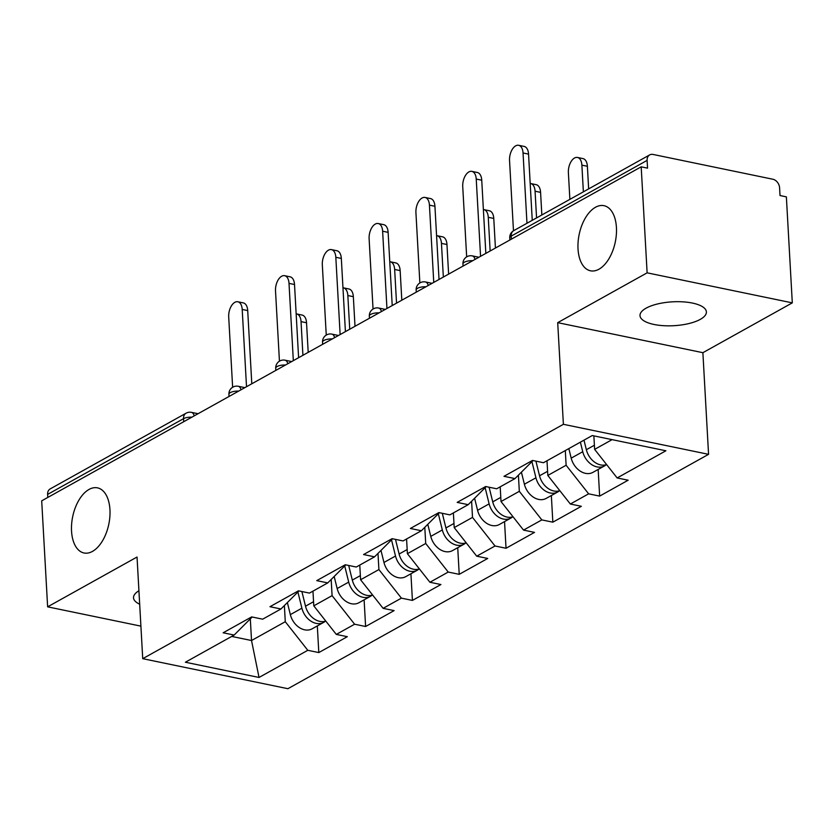 <?xml version="1.0" encoding="UTF-8"?>
<svg xmlns="http://www.w3.org/2000/svg" width="834" height="834" viewBox="0 0 834 834"><rect width="100%" height="100%" fill="white"/><g stroke="black" fill="none" stroke-linecap="round" stroke-linejoin="round"><path stroke-width="1.25" d="M109.952 509.72A33.245 18.452 -78.3 0 0 97.484 487.859A33.245 18.452 -78.3 0 0 71.547 531.122A33.245 18.452 -78.3 0 0 84.015 552.984A33.245 18.452 -78.3 0 0 109.952 509.72M616.43 227.546A33.245 18.452 -78.3 0 0 603.962 205.675A33.245 18.452 -78.3 0 0 578.025 248.939A33.245 18.452 -78.3 0 0 590.493 270.8A33.245 18.452 -78.3 0 0 616.43 227.546M700.289 319.37A33.245 11.957 -3.2 0 1 663.447 325.677A33.245 11.957 -3.2 0 1 640.001 315.617A33.245 11.957 -3.2 0 1 646.11 308.163A33.245 11.957 -3.2 0 1 682.963 301.845A33.245 11.957 -3.2 0 1 706.398 311.906A33.245 11.957 -3.2 0 1 700.289 319.37M139.674 604.202A33.245 11.957 -3.2 0 1 133.523 597.801A33.245 11.957 -3.2 0 1 138.924 590.753M792.3 302.867L647.121 272.833L557.706 322.654L702.885 352.688L792.3 302.867L786.368 196.855L780.019 195.542L779.592 187.806A7.798 5.848 60.9 0 0 772.837 179.227L653.053 154.446A7.798 5.848 60.9 0 0 649.665 154.905A7.798 5.848 60.9 0 0 647.111 160.399L647.538 168.145L641.19 166.831L41.7 500.838L47.632 606.839L140.904 626.136M702.885 352.688L708.566 454.332L287.907 688.707L142.729 658.672L563.388 424.308L708.566 454.332M593.871 435.88L594.632 449.37L617.15 477.945L665.907 450.777L592.255 435.546L543.497 462.714L532.488 460.431L503.986 476.318L514.995 478.591L533.03 460.545M617.15 477.945L628.148 480.217L599.646 496.105L598.155 469.448M565.306 450.558L566.119 465.247L588.637 493.832L599.646 496.105M588.637 493.832L570.341 504.028L581.34 506.301L552.838 522.178L551.347 495.532M518.414 475.171L519.321 491.33L541.829 519.905L552.838 522.178M541.829 519.905L523.533 530.101L534.531 532.384L506.029 548.261L504.539 521.604M471.606 501.244L472.513 517.403L495.021 545.989L506.029 548.261M495.021 545.989L476.725 556.184L487.723 558.457L459.221 574.334L457.73 547.688M424.798 527.328L425.705 543.487L448.223 572.061L459.221 574.334M448.223 572.061L429.917 582.257L440.925 584.54L412.413 600.417L410.922 573.771M377.99 553.401L378.897 569.559L401.415 598.145L412.413 600.417M401.415 598.145L383.108 608.34L394.117 610.613L365.605 626.501L364.114 599.844M331.181 579.484L332.088 595.643L354.606 624.218L365.605 626.501M354.606 624.218L336.3 634.413L347.309 636.696L318.807 652.574L317.316 625.927M284.373 605.557L285.28 621.716L307.798 650.301L318.807 652.574M307.798 650.301L259.04 677.458L185.388 662.227L234.145 635.06L252.181 617.014M514.995 478.591L496.689 488.787L485.68 486.514L457.178 502.391L468.187 504.674L449.88 514.87L438.872 512.587L410.37 528.475L421.378 530.747L403.072 540.943L392.074 538.67L363.561 554.547L374.57 556.831L356.264 567.026L345.266 564.754L316.753 580.631L327.762 582.903L309.456 593.099L298.457 590.826L269.955 606.704L280.954 608.987L262.658 619.182L251.649 616.91L223.147 632.787L234.145 635.06M547 460.764L547.823 475.443L566.119 465.247M547.823 475.443L570.341 504.028M500.192 486.837L501.015 501.526L519.321 491.33M501.015 501.526L523.533 530.101M468.187 504.674L486.222 486.629M453.383 512.92L454.207 527.599L472.513 517.403M454.207 527.599L476.725 556.184M421.378 530.747L439.414 512.702M406.575 538.993L407.399 553.682L425.705 543.487M407.399 553.682L429.917 582.257M374.57 556.831L392.606 538.785M359.767 565.077L360.59 579.755L378.897 569.559M360.59 579.755L383.108 608.34M327.762 582.903L345.797 564.858M312.969 591.15L313.782 605.838L332.088 595.643M313.782 605.838L336.3 634.413M280.954 608.987L298.989 590.941M183.709 421.712L183.532 418.678L47.611 494.406L47.788 497.439M47.611 494.406A7.798 5.848 -119.1 0 1 50.176 488.912L186.097 413.184A7.798 5.848 -119.1 0 0 183.532 418.678A7.798 2.804 -3.2 0 1 191.851 417.177M250.315 618.88L251.524 640.522L285.28 621.716M231.706 636.425L251.524 640.522L259.04 677.458M647.121 272.833L641.19 166.831M557.706 322.654L563.388 424.308M142.729 658.672L137.037 557.029L47.632 606.839M594.632 449.37L612.073 439.643M237.815 301.762L243.32 302.898A11.686 6.484 101.7 0 1 247.708 310.592L242.204 309.445A11.686 6.484 -78.3 0 0 237.815 301.762A11.686 6.484 -78.3 0 0 228.704 316.972L232.634 387.257M247.708 310.592L251.795 383.776M242.204 309.445L246.52 386.715M296.654 313.938L302.158 315.075A11.686 6.484 101.7 0 1 306.537 322.758L301.043 321.622A11.686 6.484 -78.3 0 0 296.654 313.938A11.686 6.484 -78.3 0 0 296.153 313.865M325.771 621.049A17.149 12.864 -119.1 0 1 305.505 606.182L301.877 591.535M302.919 355.294L301.043 321.622M325.343 621.194A17.149 12.864 -119.1 0 1 323.655 622.393A17.149 12.864 -119.1 0 1 301.898 608.184L297.905 592.025M323.655 622.393L312.104 628.826A17.149 12.864 -119.1 0 1 290.347 614.627L287.365 602.565M308.194 352.355L306.537 322.758M284.623 275.689L290.128 276.825A11.686 6.484 101.7 0 1 294.517 284.509L289.012 283.372A11.686 6.484 -78.3 0 0 284.623 275.689A11.686 6.484 -78.3 0 0 275.512 290.899L279.442 361.185M294.517 284.509L298.603 357.703M289.012 283.372L293.328 360.642M331.432 249.606L336.936 250.742A11.686 6.484 101.7 0 1 341.325 258.436L335.821 257.289A11.686 6.484 -78.3 0 0 331.432 249.606A11.686 6.484 -78.3 0 0 322.32 264.816L326.25 335.101M341.325 258.436L345.412 331.619M335.821 257.289L340.136 334.559M378.24 223.533L383.744 224.669A11.686 6.484 101.7 0 1 388.123 232.352L382.629 231.216A11.686 6.484 -78.3 0 0 378.24 223.533A11.686 6.484 -78.3 0 0 369.118 238.732L373.048 309.028M388.123 232.352L392.22 305.546M382.629 231.216L386.945 308.486M425.048 197.45L430.553 198.586A11.686 6.484 101.7 0 1 434.931 206.279L429.437 205.133A11.686 6.484 -78.3 0 0 425.048 197.45A11.686 6.484 -78.3 0 0 415.926 212.66L419.856 282.945M434.931 206.279L439.028 279.463M429.437 205.133L433.753 282.403M471.856 171.377L477.361 172.513A11.686 6.484 101.7 0 1 481.739 180.196L476.235 179.06A11.686 6.484 -78.3 0 0 471.856 171.377A11.686 6.484 -78.3 0 0 462.734 186.576L466.665 256.862M481.739 180.196L485.836 253.39M476.235 179.06L480.561 256.33M343.462 287.855L348.966 288.991A11.686 6.484 101.7 0 1 353.345 296.685L347.841 295.538A11.686 6.484 -78.3 0 0 343.462 287.855A11.686 6.484 -78.3 0 0 342.962 287.793M372.579 594.976A17.149 12.864 -119.1 0 1 352.313 580.099L348.685 565.462M349.727 329.221L347.841 295.538M372.152 595.111A17.149 12.864 -119.1 0 1 370.463 596.31A17.149 12.864 -119.1 0 1 348.706 582.111L344.713 565.942M370.463 596.31L358.912 602.742A17.149 12.864 -119.1 0 1 337.155 588.543L334.173 576.492M355.003 326.282L353.345 296.685M390.27 261.782L395.775 262.918A11.686 6.484 101.7 0 1 400.153 270.602L394.649 269.465A11.686 6.484 -78.3 0 0 390.27 261.782A11.686 6.484 -78.3 0 0 389.77 261.709M419.387 568.892A17.149 12.864 -119.1 0 1 399.111 554.026L395.493 539.379M396.536 303.138L394.649 269.465M418.96 569.038A17.149 12.864 -119.1 0 1 417.271 570.237A17.149 12.864 -119.1 0 1 395.514 556.028L391.521 539.869M417.271 570.237L405.72 576.669A17.149 12.864 -119.1 0 1 383.963 562.47L380.982 550.409M401.811 300.198L400.153 270.602M437.079 235.699L442.583 236.835A11.686 6.484 101.7 0 1 446.961 244.518L441.457 243.382A11.686 6.484 -78.3 0 0 437.079 235.699A11.686 6.484 -78.3 0 0 436.578 235.636M466.196 542.819A17.149 12.864 -119.1 0 1 445.919 527.943L442.301 513.296M443.344 277.065L441.457 243.382M465.768 542.955A17.149 12.864 -119.1 0 1 464.079 544.154A17.149 12.864 -119.1 0 1 442.322 529.955L438.33 513.786M464.079 544.154L452.528 550.586A17.149 12.864 -119.1 0 1 430.771 536.387L427.79 524.336M448.619 274.125L446.961 244.518M483.887 209.615L489.381 210.762A11.686 6.484 101.7 0 1 493.77 218.445L488.265 217.309A11.686 6.484 -78.3 0 0 483.887 209.615A11.686 6.484 -78.3 0 0 483.386 209.553M513.004 516.736A17.149 12.864 -119.1 0 1 492.727 501.87L489.11 487.223M490.152 250.982L488.265 217.309M512.576 516.882A17.149 12.864 -119.1 0 1 510.888 518.07A17.149 12.864 -119.1 0 1 489.131 503.872L485.138 487.713M510.888 518.07L499.337 524.513A17.149 12.864 -119.1 0 1 477.58 510.304L474.598 498.252M495.427 248.042L493.77 218.445M530.695 183.543L536.189 184.679A11.686 6.484 101.7 0 1 540.578 192.362L535.074 191.226A11.686 6.484 -78.3 0 0 530.695 183.543A11.686 6.484 -78.3 0 0 530.195 183.47M559.812 490.663A17.149 12.864 -119.1 0 1 539.535 475.787L535.918 461.139M536.564 217.914L535.074 191.226M559.385 490.799A17.149 12.864 -119.1 0 1 557.696 491.997A17.149 12.864 -119.1 0 1 535.939 477.799L531.936 461.629M557.696 491.997L546.134 498.43A17.149 12.864 -119.1 0 1 524.388 484.231L521.406 472.18M541.839 214.974L540.578 192.362M518.665 145.293L524.169 146.43A11.686 6.484 101.7 0 1 528.548 154.113L523.043 152.976A11.686 6.484 -78.3 0 0 518.665 145.293A11.686 6.484 -78.3 0 0 509.543 160.503L513.473 230.789M528.548 154.113L532.248 220.322M523.043 152.976L526.973 223.262M577.493 157.459L582.997 158.606A11.686 6.484 101.7 0 1 587.386 166.289L581.882 165.153A11.686 6.484 -78.3 0 0 577.493 157.459A11.686 6.484 -78.3 0 0 568.381 172.669L569.872 199.357M606.62 464.58A17.149 12.864 -119.1 0 1 586.344 449.714L583.977 440.154M583.373 191.841L581.882 165.153M606.193 464.726A17.149 12.864 -119.1 0 1 604.494 465.914A17.149 12.864 -119.1 0 1 582.747 451.715L580.381 442.166M604.494 465.914L592.943 472.357A17.149 12.864 -119.1 0 1 571.196 458.147L568.83 448.598M588.648 188.901L587.386 166.289M647.111 160.399L511.19 236.126L511.357 239.17M649.665 154.905L513.744 230.632A7.798 5.848 60.9 0 0 511.19 236.126A7.798 2.804 176.8 0 0 509.751 237.878L509.876 239.994M186.097 413.184A7.798 7.798 0 0 1 191.466 412.361A7.798 4.326 101.7 0 1 194.176 415.885M238.66 391.104A7.798 2.804 -3.2 0 0 230.34 392.595A7.798 2.804 176.8 0 0 228.912 394.346L229.027 396.463M228.912 394.346A7.798 7.798 0 0 1 238.274 386.278A7.798 4.326 101.7 0 1 240.984 389.801M285.468 365.021A7.798 2.804 -3.2 0 0 277.149 366.522A7.798 2.804 176.8 0 0 275.72 368.263L275.835 370.39M275.72 368.263A7.798 7.798 0 0 1 285.082 360.205A7.798 4.326 101.7 0 1 287.793 363.728M332.276 338.948A7.798 2.804 -3.2 0 0 323.957 340.439A7.798 2.804 176.8 0 0 322.529 342.19L322.643 344.306M322.529 342.19A7.798 7.798 0 0 1 331.89 334.121A7.798 4.326 101.7 0 1 334.59 337.645M379.084 312.865A7.798 2.804 -3.2 0 0 370.765 314.366A7.798 2.804 176.8 0 0 369.337 316.107L369.452 318.223M369.337 316.107A7.798 7.798 0 0 1 378.699 308.038A7.798 4.326 101.7 0 1 381.399 311.572M425.882 286.781A7.798 2.804 -3.2 0 0 417.573 288.283A7.798 2.804 176.8 0 0 416.145 290.034L416.26 292.15M416.145 290.034A7.798 7.798 0 0 1 425.496 281.965A7.798 4.326 101.7 0 1 428.207 285.489M472.69 260.708A7.798 2.804 -3.2 0 0 464.382 262.199A7.798 2.804 176.8 0 0 462.953 263.951L463.068 266.067M462.953 263.951A7.798 7.798 0 0 1 472.305 255.882A7.798 4.326 101.7 0 1 475.015 259.416M305.505 606.182L313.553 601.7M290.347 614.627L301.898 608.184M352.313 580.099L360.361 575.616M337.155 588.543L348.706 582.111M399.111 554.026L407.169 549.533M383.963 562.47L395.514 556.028M445.919 527.943L453.977 523.46M430.771 536.387L442.322 529.955M492.727 501.87L500.786 497.377M477.58 510.304L489.131 503.872M539.535 475.787L547.594 471.304M524.388 484.231L535.939 477.799M586.344 449.714L594.392 445.22M571.196 458.147L582.747 451.715M191.466 412.361L198.054 413.716M238.274 386.278L244.862 387.643M285.082 360.205L291.671 361.56M331.89 334.121L338.479 335.487M378.699 308.038L385.287 309.404M425.496 281.965L432.095 283.331M472.305 255.882L478.904 257.247M513.744 230.632A7.798 7.798 0 0 0 509.751 237.878"/></g></svg>
